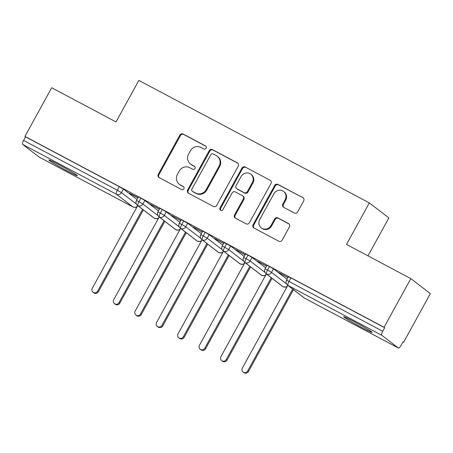 <?xml version="1.0" encoding="UTF-8"?>
<svg xmlns="http://www.w3.org/2000/svg" width="453" height="453" viewBox="0 0 453 453"><rect width="100%" height="100%" fill="white"/><g stroke="black" fill="none" stroke-linecap="round" stroke-linejoin="round"><path stroke-width="0.68" d="M206.149 148.233A1.744 1.665 -52.5 0 0 205.515 145.923L183.154 134.037A2.492 2.378 -52.5 0 0 179.852 135.102L158.278 174.343A2.492 2.378 -52.5 0 0 159.184 177.644L181.54 189.53A1.744 1.665 -52.5 0 0 183.442 186.619A1.744 1.665 -52.5 0 0 183.222 186.477L180.328 184.937A7.967 7.616 -52.5 0 1 179.309 184.28A7.967 7.616 -52.5 0 1 177.429 174.382L179.224 171.109A7.967 7.616 -52.5 0 1 189.796 167.712L192.689 169.252A1.744 1.665 -52.5 0 0 194.586 166.342A1.744 1.665 -52.5 0 0 194.365 166.2L191.472 164.66A7.967 7.616 -52.5 0 1 190.458 164.009A7.967 7.616 -52.5 0 1 188.573 154.105L190.373 150.838A7.967 7.616 -52.5 0 1 200.939 147.44L203.833 148.975A1.744 1.665 -52.5 0 0 206.149 148.233M361.687 327.457A16.24 0.753 28.8 0 1 343.668 316.726A16.24 0.753 28.8 0 1 354.11 321.647A16.24 0.753 28.8 0 1 372.128 332.377A16.24 0.753 28.8 0 1 361.687 327.457M66.885 170.77A16.24 0.753 28.8 0 1 48.867 160.039A16.24 0.753 28.8 0 1 59.309 164.96A16.24 0.753 28.8 0 1 77.327 175.69A16.24 0.753 28.8 0 1 66.885 170.77M294.342 213.001A2.492 2.378 -52.5 0 0 297.644 211.936L303.697 200.928A2.492 2.378 -52.5 0 0 302.791 197.627L277.961 184.428A2.492 2.378 -52.5 0 0 274.66 185.492L253.085 224.733A2.492 2.378 -52.5 0 0 253.991 228.035L278.822 241.234A2.492 2.378 -52.5 0 0 282.123 240.169L289.439 226.874A2.492 2.378 -52.5 0 0 288.533 223.572L277.904 217.921A2.492 2.378 -52.5 0 0 274.597 218.986L270.973 225.583A6.665 6.37 -52.5 0 1 261.29 227.876A6.665 6.37 -52.5 0 1 259.716 219.597L273.918 193.759A6.665 6.37 -52.5 0 1 283.601 191.466A6.665 6.37 -52.5 0 1 285.175 199.745L282.808 204.054A2.492 2.378 -52.5 0 0 283.714 207.349L294.342 213.001M24.955 136.393L384.076 327.264L410.82 278.623L346.5 244.439L369.331 202.904L138.85 80.402L116.019 121.936L51.699 87.752L24.955 136.393L25.549 136.846L23.596 140.402L117.338 190.226L119.292 186.67L25.549 136.846M238.25 166.143A2.492 2.378 -52.5 0 0 237.344 162.842L212.508 149.643A2.492 2.378 -52.5 0 0 209.207 150.707L187.633 189.949A2.492 2.378 -52.5 0 0 188.539 193.244L213.374 206.443A2.492 2.378 -52.5 0 0 216.676 205.385L238.25 166.143M245.237 167.038L270.067 180.237A2.492 2.378 -52.5 0 1 270.973 183.533L249.399 222.774A2.492 2.378 -52.5 0 1 246.098 223.839L235.469 218.187A2.492 2.378 -52.5 0 1 234.563 214.892L243.312 198.975A2.492 2.378 -52.5 0 0 242.406 195.679L235.356 191.93A2.492 2.378 -52.5 0 0 232.055 192.989L222.944 209.563A1.744 1.665 -52.5 0 1 220.413 210.158A1.744 1.665 -52.5 0 1 219.999 207.995L241.93 168.097A2.492 2.378 -52.5 0 1 245.237 167.038L270.067 180.237M367.989 255.86L388.861 217.893L369.331 202.904M39.315 157.18A3.805 1.104 -62 0 1 39.269 157.163A3.805 1.104 -62 0 1 39.224 157.129L22.65 144.411A3.805 1.104 -62 0 1 23.596 140.402M384.076 327.264L384.671 327.717L382.717 331.273A3.805 1.104 118 0 0 381.771 335.288L398.346 348.006A3.805 1.104 118 0 0 398.391 348.034A3.805 1.104 118 0 0 401.064 345.356L403.017 341.8L403.612 342.253L402.96 341.907M410.82 278.623L430.35 293.612L403.612 342.253M129.558 193.221L137.989 197.706M129.479 193.363L137.916 197.848M384.671 327.717L290.922 277.893L288.969 281.449L382.717 331.273M381.771 335.288L288.023 285.458A3.805 1.104 118 0 1 288.969 281.449L286.523 280.294L288.476 276.743L290.922 277.893M119.292 186.67L123.397 189.065L137.004 199.501M269.484 266.5L267.53 270.05L265.079 268.901L267.032 265.345L269.484 266.5L273.476 268.833L287.083 279.274M288.074 277.474L278.793 272.542L287.995 277.615M248.04 255.101L246.087 258.657L243.64 257.502L245.594 253.952L248.04 255.101L252.038 257.434L265.645 267.876M266.63 266.081L257.349 261.149L266.557 266.217M226.602 243.708L224.648 247.259L222.202 246.109L224.156 242.553L230.6 246.041L244.201 256.483M245.192 254.682L235.911 249.75L245.113 254.824M205.164 232.31L203.21 235.866L200.758 234.711L202.712 231.16L205.164 232.31L209.156 234.643L222.763 245.084M223.754 243.289L214.473 238.357L223.674 243.431M183.72 220.917L181.766 224.467L179.32 223.318L181.274 219.762L187.718 223.25L201.325 233.691M202.31 231.891L193.029 226.959L202.236 232.032M162.282 209.518L160.328 213.074L157.882 211.925L159.835 208.369L162.282 209.518L166.279 211.851L179.881 222.293M180.872 220.498L171.591 215.566L180.792 220.639M140.843 198.125L138.89 201.681L136.438 200.526L138.392 196.97L140.843 198.125L144.835 200.458L158.442 210.9M159.433 209.099L150.153 204.167L159.354 209.241M144.835 200.458L142.882 204.014L138.89 201.681A3.805 1.104 118 0 0 137.944 205.69L154.518 218.408A3.805 1.104 118 0 0 154.564 218.437A3.805 1.104 118 0 0 154.569 218.442A3.805 1.104 118 0 0 154.649 218.471M166.279 211.851L164.326 215.407L160.328 213.074A3.805 1.104 118 0 0 159.382 217.089L175.957 229.807A3.805 1.104 118 0 0 176.002 229.835A3.805 1.104 118 0 0 176.013 229.841A3.805 1.104 118 0 0 176.087 229.864M187.718 223.25L185.764 226.8L181.766 224.467A3.805 1.104 118 0 0 180.826 228.482L197.395 241.2A3.805 1.104 118 0 0 197.44 241.228A3.805 1.104 118 0 0 197.451 241.234A3.805 1.104 118 0 0 197.525 241.262M209.156 234.643L207.202 238.199L203.21 235.866A3.805 1.104 118 0 0 202.264 239.88L218.839 252.598A3.805 1.104 118 0 0 218.884 252.627A3.805 1.104 118 0 0 218.89 252.632A3.805 1.104 118 0 0 218.969 252.655M230.6 246.041L228.646 249.592L224.648 247.259A3.805 1.104 118 0 0 223.703 251.273L240.277 263.991A3.805 1.104 118 0 0 240.322 264.02A3.805 1.104 118 0 0 240.333 264.025A3.805 1.104 118 0 0 240.407 264.054M252.038 257.434L250.084 260.99L246.087 258.657A3.805 1.104 118 0 0 245.147 262.666L261.715 275.384A3.805 1.104 118 0 0 261.76 275.418A3.805 1.104 118 0 0 261.772 275.424A3.805 1.104 118 0 0 261.845 275.447M273.476 268.833L271.523 272.383L267.53 270.05A3.805 1.104 118 0 0 266.585 274.065L283.159 286.783A3.805 1.104 118 0 0 283.204 286.811A3.805 1.104 118 0 0 283.21 286.817A3.805 1.104 118 0 0 283.289 286.845M190.458 164.009L191.047 164.462A7.967 7.616 -52.5 0 0 192.066 165.119L191.472 164.66M194.852 166.596L192.066 165.119M179.309 184.28L179.903 184.739A7.967 7.616 -52.5 0 0 180.917 185.39L180.328 184.937M183.703 186.874L180.917 185.39M205.996 146.319L183.742 134.496A2.492 2.378 -52.5 0 0 180.441 135.555L158.867 174.796A2.492 2.378 -52.5 0 0 159.179 177.638M237.344 162.842L237.933 163.295A2.492 2.378 -52.5 0 0 237.933 163.295L213.103 150.096A2.492 2.378 -52.5 0 0 209.801 151.16L188.227 190.402A2.492 2.378 -52.5 0 0 188.539 193.244M213.148 153.924A1.744 1.665 -52.5 0 0 210.838 154.671L191.896 189.116A1.744 1.665 -52.5 0 0 192.531 191.426L195.583 193.046A7.967 7.616 -52.5 0 0 206.155 189.648L219.099 166.104A7.967 7.616 -52.5 0 0 217.214 156.2A7.967 7.616 -52.5 0 0 216.2 155.549L213.148 153.924M192.31 191.279L192.904 191.738A1.744 1.665 -52.5 0 0 193.125 191.879L192.531 191.426M217.214 156.2L217.808 156.659A7.967 7.616 -52.5 0 1 219.688 166.557L206.744 190.101A7.967 7.616 -52.5 0 1 196.177 193.499L193.125 191.879M242.723 195.883L243.318 196.336A2.492 2.378 -52.5 0 1 243.907 199.428L235.158 215.345A2.492 2.378 -52.5 0 0 235.464 218.187M245.826 167.491A2.492 2.378 -52.5 0 0 242.525 168.55L220.588 208.448A1.744 1.665 -52.5 0 0 220.736 210.351M252.395 182.463A6.665 6.37 -52.5 0 0 250.82 174.184A6.665 6.37 -52.5 0 0 241.132 176.477L236.126 185.577A2.492 2.378 -52.5 0 0 237.032 188.878L244.088 192.627A2.492 2.378 -52.5 0 0 247.389 191.562L252.395 182.463L252.984 182.916A6.665 6.37 -52.5 0 0 251.409 174.637L250.82 174.184M236.715 188.674L237.31 189.127A2.492 2.378 -52.5 0 0 237.627 189.331L237.032 188.878M252.984 182.916L247.978 192.015A2.492 2.378 -52.5 0 1 244.677 193.08L237.627 189.331M283.601 191.466L284.195 191.925A6.665 6.37 -52.5 0 1 285.769 200.198L283.402 204.507A2.492 2.378 -52.5 0 0 283.714 207.349M261.29 227.876L261.879 228.329A6.665 6.37 -52.5 0 0 271.568 226.036L270.973 225.583M288.533 223.572L289.122 224.025A2.492 2.378 -52.5 0 0 289.122 224.025L278.493 218.38A2.492 2.378 -52.5 0 0 275.192 219.439L271.568 226.036M302.791 197.627L278.55 184.886A2.492 2.378 -52.5 0 0 275.248 185.945L253.674 225.186A2.492 2.378 -52.5 0 0 253.986 228.029M97.633 291.149L98.403 291.738A3.171 3.029 127.5 0 1 93.788 292.831L93.024 292.242A3.171 3.029 -52.5 0 0 97.633 291.149L142.61 209.331M137.74 205.594L92.27 288.301A3.171 3.029 -52.5 0 0 93.024 292.242M98.403 291.738L143.38 209.926M119.071 302.542L119.841 303.131A3.171 3.029 127.5 0 1 115.232 304.223L114.462 303.635A3.171 3.029 -52.5 0 0 119.071 302.542L164.048 220.73M159.179 216.993L113.714 299.693A3.171 3.029 -52.5 0 0 114.462 303.635M119.841 303.131L164.818 221.319M140.515 313.94L141.279 314.529A3.171 3.029 127.5 0 1 136.67 315.622L135.9 315.028A3.171 3.029 -52.5 0 0 140.515 313.94L185.492 232.123M180.617 228.386L135.153 311.092A3.171 3.029 -52.5 0 0 135.9 315.028M141.279 314.529L186.262 232.712M161.953 325.333L162.723 325.922A3.171 3.029 127.5 0 1 158.108 327.015L157.344 326.426A3.171 3.029 -52.5 0 0 161.953 325.333L206.93 243.521M202.061 239.779L156.591 322.485A3.171 3.029 -52.5 0 0 157.344 326.426M162.723 325.922L207.701 244.11M183.391 336.726L184.161 337.321A3.171 3.029 127.5 0 1 179.552 338.414L178.782 337.819A3.171 3.029 -52.5 0 0 183.391 336.726L228.369 254.914M223.499 251.177L178.035 333.878A3.171 3.029 -52.5 0 0 178.782 337.819M184.161 337.321L229.139 255.503M204.835 348.125L205.6 348.714A3.171 3.029 127.5 0 1 200.99 349.807L200.22 349.218A3.171 3.029 -52.5 0 0 204.835 348.125L249.813 266.307M244.937 262.57L199.473 345.277A3.171 3.029 -52.5 0 0 200.22 349.218M205.6 348.714L250.583 266.902M226.274 359.518L227.044 360.112A3.171 3.029 127.5 0 1 222.429 361.2L221.664 360.611A3.171 3.029 -52.5 0 0 226.274 359.518L271.251 277.706M266.381 273.969L220.911 356.67A3.171 3.029 -52.5 0 0 221.664 360.611M227.044 360.112L272.021 278.295M247.712 370.916L248.482 371.505A3.171 3.029 127.5 0 1 243.873 372.598L243.102 372.009A3.171 3.029 -52.5 0 0 247.712 370.916L292.689 289.099M287.819 285.362L242.355 368.068A3.171 3.029 -52.5 0 0 243.102 372.009M248.482 371.505L293.459 289.694M205.928 146.245L205.515 145.923M183.641 186.795L183.222 186.477M194.784 166.523L194.365 166.2M39.224 157.129L132.967 206.959L116.398 194.241L22.65 144.411M123.397 189.065L121.444 192.616A3.805 3.635 -52.5 0 1 116.398 194.241A3.805 1.104 -62 0 1 117.338 190.226L121.444 192.616L136.381 204.077M39.269 157.163L133.012 206.987A3.805 1.104 -62 0 1 132.967 206.959A3.805 3.635 -52.5 0 0 137.446 206.121M304.11 297.864A3.805 3.805 0 0 0 304.643 298.21A3.805 1.104 118 0 1 304.597 298.176A3.805 3.635 -52.5 0 1 304.11 297.864L287.542 285.147A3.805 3.635 -52.5 0 0 288.023 285.458L304.597 298.176L398.346 348.006M398.391 348.034L304.643 298.21A3.805 1.104 118 0 0 304.693 298.227M158.635 217.984L157.355 218.663L154.569 218.442A3.805 3.805 0 0 1 154.031 218.097A3.805 3.635 -52.5 0 0 158.89 217.519M154.031 218.097L137.457 205.379A3.805 3.635 -52.5 0 0 142.882 204.014L157.825 215.481M180.328 228.918A3.805 3.635 -52.5 0 1 175.47 229.495L158.901 216.777A3.805 3.635 -52.5 0 0 164.326 215.407L179.263 226.874M201.766 240.311A3.805 3.635 -52.5 0 1 196.913 240.888L180.339 228.17A3.805 3.635 -52.5 0 0 185.764 226.806L200.702 238.272M223.21 251.704A3.805 3.635 -52.5 0 1 218.352 252.281L201.778 239.563A3.805 3.635 -52.5 0 0 207.202 238.199L222.146 249.665M244.648 263.102A3.805 3.635 -52.5 0 1 239.79 263.68L223.221 250.962A3.805 3.635 -52.5 0 0 228.646 249.597L243.584 261.058M266.087 274.495A3.805 3.635 -52.5 0 1 261.234 275.073L244.66 262.355A3.805 3.635 -52.5 0 0 250.084 260.99L265.022 272.457M287.53 285.894A3.805 3.635 -52.5 0 1 282.672 286.472L266.098 273.754A3.805 3.635 -52.5 0 0 271.523 272.389L286.466 283.85M158.867 174.796L158.278 174.343M180.441 135.555L179.852 135.102M183.742 134.496L183.154 134.037M188.227 190.402L187.633 189.949M209.801 151.16L209.207 150.707M213.103 150.096L212.508 149.643M196.177 193.499L195.583 193.046M206.744 190.101L206.155 189.648M219.688 166.557L219.099 166.104M235.158 215.345L234.563 214.892M243.907 199.428L243.312 198.975M220.588 208.448L219.999 207.995M242.525 168.55L241.93 168.097M244.677 193.08L244.088 192.627M247.978 192.015L247.389 191.562M283.402 204.507L282.808 204.054M285.769 200.198L285.175 199.745M275.192 219.439L274.597 218.986M278.493 218.38L277.904 217.921M253.674 225.186L253.085 224.733M275.248 185.945L274.66 185.492M278.55 184.886L277.961 184.428M136.438 200.526A3.805 3.805 0 0 0 137.457 205.379M133.012 206.987A3.805 3.805 0 0 0 137.197 206.585M175.47 229.495A3.805 3.805 0 0 0 176.002 229.835M157.882 211.925A3.805 3.805 0 0 0 158.901 216.777M196.913 240.888A3.805 3.805 0 0 0 197.44 241.228L200.232 241.455L201.511 240.775M179.32 223.318A3.805 3.805 0 0 0 180.339 228.17M180.073 229.377L178.793 230.056L176.013 229.841M218.352 252.281A3.805 3.805 0 0 0 218.884 252.627L221.676 252.848L222.955 252.168M200.758 234.711A3.805 3.805 0 0 0 201.778 239.563M239.79 263.68A3.805 3.805 0 0 0 240.322 264.02M222.202 246.109A3.805 3.805 0 0 0 223.221 250.962M261.234 275.073A3.805 3.805 0 0 0 261.76 275.418M243.64 257.502A3.805 3.805 0 0 0 244.66 262.355M244.394 263.567L243.114 264.246L240.333 264.025M282.672 286.472A3.805 3.805 0 0 0 283.204 286.811L285.996 287.038L287.276 286.353M265.079 268.901A3.805 3.805 0 0 0 266.098 273.754M265.832 274.96L264.552 275.639L261.772 275.424M286.523 280.294A3.805 3.805 0 0 0 287.542 285.147"/></g></svg>
